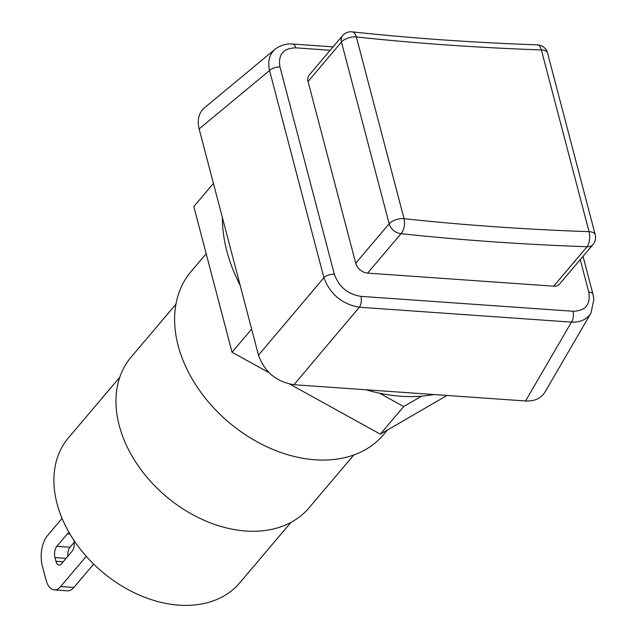 <?xml version="1.0" encoding="UTF-8"?>
<svg xmlns="http://www.w3.org/2000/svg" width="637" height="637" viewBox="0 0 637 637"><rect width="100%" height="100%" fill="white"/><g stroke="black" fill="none" stroke-linecap="round" stroke-linejoin="round"><path stroke-width="0.96" d="M199.134 128.929L269.555 70.524L323.899 277.684C330.173 294.302 341.997 304.152 359.364 307.233A8.193 4.085 -86 0 0 360.924 296.364C347.754 294.23 338.884 286.841 334.329 274.205A8.193 3.989 165.3 0 0 323.899 277.684L258.487 355.167L199.134 128.929C196.992 119.899 198.792 112.837 204.541 107.725L275.112 49.184C269.387 54.28 267.532 61.391 269.555 70.524A8.193 3.989 -14.7 0 1 279.977 67.036C277.955 54.583 283.202 48.181 295.727 47.847A8.193 4.085 -86 0 0 292.622 44.033A8.193 4.085 -86 0 0 292.606 44.033A8.193 4.085 -86 0 0 292.463 44.025M525.565 400.976C534.531 401.406 540.988 398.451 544.961 392.105L590.953 313.078C586.988 319.4 580.49 322.418 571.453 322.123L525.565 400.976L293.952 384.716L359.364 307.233L571.453 322.123A8.193 4.085 94 0 0 573.013 311.254L360.924 296.364M258.487 355.167C264.57 372.016 276.386 381.866 293.952 384.716M593.023 294.477A8.193 3.989 165.3 0 0 592.991 294.342A8.193 3.989 165.3 0 0 592.991 294.326A8.193 3.989 165.3 0 0 588.763 292.065C590.786 304.518 585.538 310.92 573.013 311.254M592.999 244.576A10.925 10.925 0 0 0 595.229 234.742A10.925 5.319 165.3 0 0 589.05 231.677A10.925 5 92 0 1 587.083 246.734A10.925 7.827 40.3 0 0 592.999 244.576L559.581 284.014A10.925 7.827 -139.7 0 1 553.664 286.18L367.597 273.114A10.925 7.827 -139.7 0 1 355.733 263.232L308.053 81.488A10.925 7.827 -139.7 0 1 309.168 75.086L342.587 35.648A10.925 7.827 40.3 0 0 341.472 42.05A10.925 5.319 -14.7 0 1 356.354 36.946A10.925 5.868 -83.9 0 0 352.086 31.85A10.925 10.925 0 0 0 342.587 35.648M67.817 556.316A8.193 4.085 94 0 1 70.062 547.247L56.836 546.315A8.193 4.085 -86 0 0 54.965 557.59L66.073 558.37M63.182 561.794L55.929 561.285L54.965 557.59M55.929 561.285A8.193 4.085 -86 0 0 59.05 565.099A8.193 4.085 -86 0 0 61.439 563.849L72.021 551.355A8.193 4.085 -86 0 0 73.98 540.415M69.154 532.636A8.193 4.085 -86 0 0 67.418 533.83L69.951 534.005M74.266 542.286L70.062 547.247M56.836 546.315L67.418 533.83M86.258 556.308L60.626 586.55A21.841 10.893 94 0 1 54.256 589.894A21.841 10.893 94 0 1 45.944 579.718L42.313 565.879A21.841 10.893 94 0 1 47.313 535.813L62.084 518.383M54.256 589.894L67.482 590.817A21.841 10.893 -86 0 0 73.852 587.481L60.626 586.55M93.663 564.095L73.852 587.481M367.597 273.114L401.015 233.675A10.925 7.827 -139.7 0 1 389.151 223.786L355.733 263.232M553.664 286.18L587.083 246.734A1938.98 944.806 165.3 0 1 401.015 233.675A10.925 5.868 -83.9 0 0 404.033 218.69A10.925 5.319 165.3 0 0 389.151 223.786L341.472 42.05L308.053 81.488M537.365 44.853A10.925 5 92 0 1 541.37 49.933A10.925 5.319 -14.7 0 1 547.549 52.998A10.925 10.925 0 0 0 537.365 44.853C473.801 42.623 412.043 38.292 352.086 31.85M222.385 217.543A160.277 114.923 40.3 0 0 240.173 285.368M366.052 389.78A160.277 114.923 40.3 0 0 379.541 393.212L403.683 406.549L421.598 396.166A160.277 114.923 40.3 0 0 433.757 394.534M421.598 396.166A160.277 114.923 -139.7 0 1 400.984 396.254A160.277 114.923 -139.7 0 1 379.541 393.212M289.803 384.151L380.305 434.139L447.047 395.466M213.427 183.416L193.815 206.563L232.035 352.237L268.997 372.653M380.305 434.139L403.683 406.549M232.035 352.237L251.647 329.09M206.189 253.709L190.965 271.68A126.15 90.446 40.3 0 0 196.737 386.356A126.15 90.446 40.3 0 0 315.164 459.787A126.15 90.446 40.3 0 0 383.458 434.784L387.559 429.935M290.99 522.364L239.695 582.903A112.223 80.461 -139.7 0 1 178.941 605.15A112.223 80.461 -139.7 0 1 73.589 539.826A112.223 80.461 -139.7 0 1 68.454 437.81L119.748 377.271M353.838 454.953L308.977 507.896A116.595 83.598 -139.7 0 1 165.986 496.303A116.595 83.598 -139.7 0 1 131.071 357.15L175.931 304.207M295.727 47.847L330.197 50.267M334.329 274.205L279.977 67.036M580.251 259.617L588.763 292.065M404.033 218.69L356.354 36.946A1928.064 939.479 165.3 0 0 541.37 49.933L589.05 231.677A1928.064 939.479 -14.7 0 1 404.033 218.69M275.112 49.168C283.409 43.133 290.751 43.881 292.622 44.041L333.071 46.875M592.983 294.326L593.859 299.486L590.977 313.046M583.022 256.337L592.991 294.342M595.229 234.742L547.549 52.998"/></g></svg>
